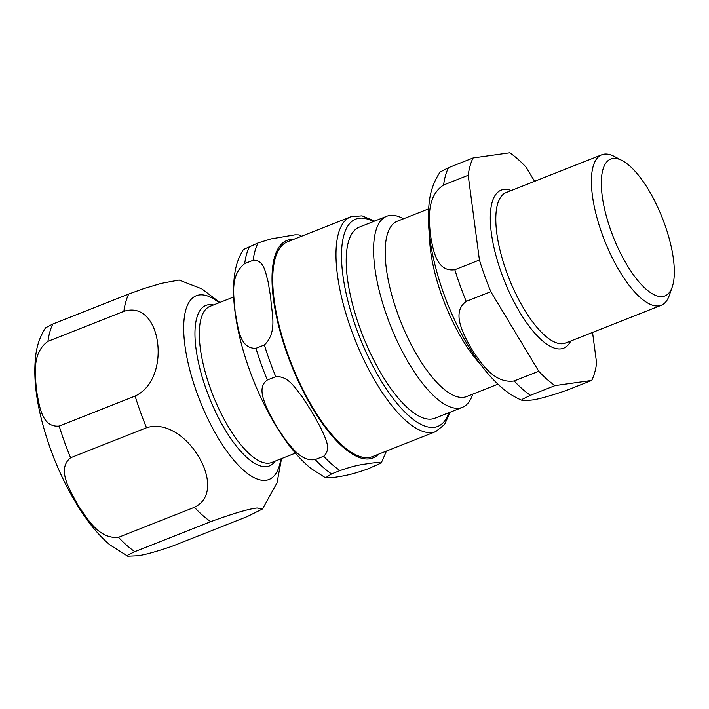 <?xml version="1.0" encoding="UTF-8"?>
<svg xmlns="http://www.w3.org/2000/svg" width="709" height="709" viewBox="0 0 709 709"><rect width="100%" height="100%" fill="white"/><g stroke="black" fill="none" stroke-linecap="round" stroke-linejoin="round"><path stroke-width="1.06" d="M664.519 223.778A73.63 26.304 -111.6 0 1 672.185 287.11A73.63 26.304 -111.6 0 1 611.131 231.285A73.63 26.304 -111.6 0 1 622.183 160.571A73.63 26.304 -111.6 0 1 664.519 223.778M534.604 181.327L526.069 167.147A131.475 46.962 -111.6 0 0 509.762 152.798L473.089 157.947L448.496 167.67L440.112 172.03C433.775 181.513 430.088 192.104 429.069 203.802C427.545 218.691 428.653 235.246 432.384 253.468C438.428 282.536 448.788 310.577 463.473 337.59C474.808 358.337 487.349 374.822 501.095 387.052C507.591 392.821 514.663 397.288 522.303 400.461M454.832 269.721C436.23 272.362 433.084 249.249 430.372 234.803C429.167 219.763 426.18 196.588 443.595 185.005L468.188 175.283L479.426 259.999L454.832 269.721A131.475 46.962 -111.6 0 0 466.238 301.396L490.832 291.674L538.743 371.241L514.14 380.963C493.615 383.879 480.436 362.175 471.343 348.624C463.766 334.48 450.756 312.713 466.238 301.396M567.12 390.163C548.323 396.597 535.933 399.938 529.942 400.186L522.303 400.479L522.675 399.096L530.447 395.312L555.05 385.59L591.714 380.441L567.12 390.163M591.714 380.441A131.475 46.962 -111.6 0 0 596.615 363.114L592.547 332.424M555.05 385.59A131.475 46.962 -111.6 0 1 538.743 371.241M468.188 175.283A131.475 46.962 -111.6 0 1 473.089 157.947M490.832 291.674A131.475 46.962 -111.6 0 1 479.426 259.999M497.913 384.181L466.54 396.579A94.262 33.669 -111.6 0 1 397.731 313.715A94.262 33.669 -111.6 0 1 397.262 221.252L428.626 208.854M472.77 394.115L472.469 394.966A102.752 36.708 -111.6 0 1 462.286 407.391A102.752 36.708 -111.6 0 1 387.265 317.065A102.752 36.708 -111.6 0 1 386.759 216.263A102.752 36.708 -111.6 0 1 402.685 218.372L403.483 218.789M462.286 407.391L434.874 418.221A102.752 36.708 -111.6 0 1 418.948 416.121A102.752 36.708 -111.6 0 1 359.862 327.895A102.752 36.708 -111.6 0 1 349.165 239.527A102.752 36.708 -111.6 0 1 359.348 227.102L386.759 216.263M672.185 287.11L669.261 295.493A80.906 28.901 -111.6 0 1 661.24 305.278A80.906 28.901 -111.6 0 1 602.171 234.156A80.906 28.901 -111.6 0 1 601.764 154.784A80.906 28.901 -111.6 0 1 614.304 156.441L622.183 160.571M339.983 470.581C357.859 464.324 363.035 464.625 370.364 463.243L377.737 462.392L381.22 462.995L368.219 468.764C349.262 475.606 341.942 476.04 334.666 477.352L325.537 477.795L331.555 473.913L339.983 470.581A131.475 46.962 -111.6 0 1 323.676 456.233L315.248 459.565C302.14 461.603 293.287 449.293 286.161 440.768L276.076 425.799L267.718 410.139C263.819 400.346 257.287 387.114 267.337 379.997L275.774 376.665C288.288 375.805 295.281 388.16 301.874 396.358L311.774 411.69L320.592 427.447C324.509 436.7 332.22 448.779 323.676 456.233M301.564 236.23L299.136 234.892L295.033 234.812L270.882 238.924L258.032 242.939L243.409 249.541C238.782 256.853 235.867 265.148 234.652 274.418C233.341 283.689 233.208 293.889 234.254 305.012C236.611 329.038 243.116 354.42 253.778 381.176C261.346 399.982 270.111 417.078 280.073 432.446C289.884 447.601 300.208 459.636 311.056 468.552L325.537 477.795M253.131 260.274C264.12 259.618 265.485 272.77 268.055 281.535L270.794 297.869C271.237 312.173 278.123 331.892 264.368 344.991L255.931 348.323C238.756 348.872 238.127 325.644 235.096 311.978C234.378 297.39 229.087 276.014 244.694 263.606L253.131 260.274A131.475 46.962 -111.6 0 1 258.032 242.939M435.698 431.604L372.438 456.605A115.496 41.255 -111.6 0 1 288.12 355.067A115.496 41.255 -111.6 0 1 287.544 241.769L350.795 216.777A115.496 41.255 -111.6 0 0 351.372 330.075A115.496 41.255 -111.6 0 0 432.242 432.508A115.496 41.255 -111.6 0 0 435.698 431.604L444.552 424.558L450.144 412.186M210.724 521.664C233.314 513.44 248.779 508.885 257.119 507.999L262.472 508.982L247.397 516.515L171.481 546.515C153.516 552.568 141.694 555.679 136.022 555.856L127.717 556.202L128.019 554.987L134.816 551.664L210.724 521.664A131.475 46.962 -111.6 0 1 194.417 507.316L118.509 537.316C98.312 539.319 86.569 517.455 77.432 504.303C70.262 490.362 56.224 469.411 70.599 457.748L146.515 427.749C168.184 420.986 189.028 440.298 198.52 456.445C208.384 472.442 214.348 497.647 194.417 507.316M123.871 311.348C144.875 304.675 155.457 325.44 157.549 342.624C160.004 359.658 155.705 386.308 135.109 396.074L59.193 426.074C41.219 427.757 39.349 404.511 36.451 390.482C35.521 375.664 31.347 353.33 47.955 341.348L123.871 311.348A131.475 46.962 -111.6 0 1 128.772 294.022L52.856 324.022L45.553 327.842C40.041 336.332 36.726 345.895 35.618 356.521C33.642 374.175 35.388 394.328 40.865 416.963C49.001 449.958 61.745 480.347 79.124 508.123C88.785 523.393 99.074 535.667 109.992 544.964L127.726 556.202M219.825 302.459L201.71 288.82L179.102 280.046L161.475 283.308L143.927 288.554L128.772 294.022M530.447 395.312A131.475 46.962 -111.6 0 1 514.14 380.963M443.595 185.005A131.475 46.962 -111.6 0 1 448.496 167.67M570.745 341.038A84.956 30.345 -111.6 0 1 561.085 348.872A84.956 30.345 -111.6 0 1 498.595 264.599A84.956 30.345 -111.6 0 1 511.269 190.544M480.534 364.373A94.262 33.669 -111.6 0 1 442.008 296.22A94.262 33.669 -111.6 0 1 429.486 235.193M661.24 305.278L565.658 343.05A80.906 28.901 -111.6 0 1 563.238 343.688A80.906 28.901 -111.6 0 1 506.581 271.928A80.906 28.901 -111.6 0 1 506.182 192.556L601.764 154.784M448.868 412.7A111.455 39.81 -111.6 0 1 434.395 427.323A111.455 39.81 -111.6 0 1 350.999 312.182A111.455 39.81 -111.6 0 1 373.333 221.571M275.774 376.665A131.475 46.962 -111.6 0 1 264.368 344.991M378.464 454.221A116.914 41.76 -111.6 0 1 369.469 458.838A116.914 41.76 -111.6 0 1 286.25 351.309A116.914 41.76 -111.6 0 1 293.57 239.394M267.337 379.997A131.475 46.962 -111.6 0 1 255.931 348.323M244.694 263.606A131.475 46.962 -111.6 0 1 249.595 246.271M331.555 473.913A131.475 46.962 -111.6 0 1 315.248 459.565M134.816 551.664A131.475 46.962 -111.6 0 1 118.509 537.316M70.599 457.748A131.475 46.962 -111.6 0 1 59.193 426.074M47.955 341.348A131.475 46.962 -111.6 0 1 52.856 324.022M146.515 427.749A131.475 46.962 -111.6 0 1 135.109 396.074M280.817 458.883A98.773 35.282 -111.6 0 1 266.026 480.285A98.773 35.282 -111.6 0 1 196.863 392.68A98.773 35.282 -111.6 0 1 219.116 302.743M295.414 453.113L271.769 462.454A83.946 29.982 -111.6 0 1 269.26 463.11A83.946 29.982 -111.6 0 1 210.484 388.665A83.946 29.982 -111.6 0 1 210.068 306.323L233.704 296.974M275.207 461.098A86.276 30.824 -111.6 0 1 266.868 466.566A86.276 30.824 -111.6 0 1 206.452 390.039A86.276 30.824 -111.6 0 1 213.506 304.959M381.22 462.995L386.467 451.057M374.618 221.066L362.007 215.846L350.795 216.777M281.526 458.599L277.015 482.9L262.472 508.991"/></g></svg>
